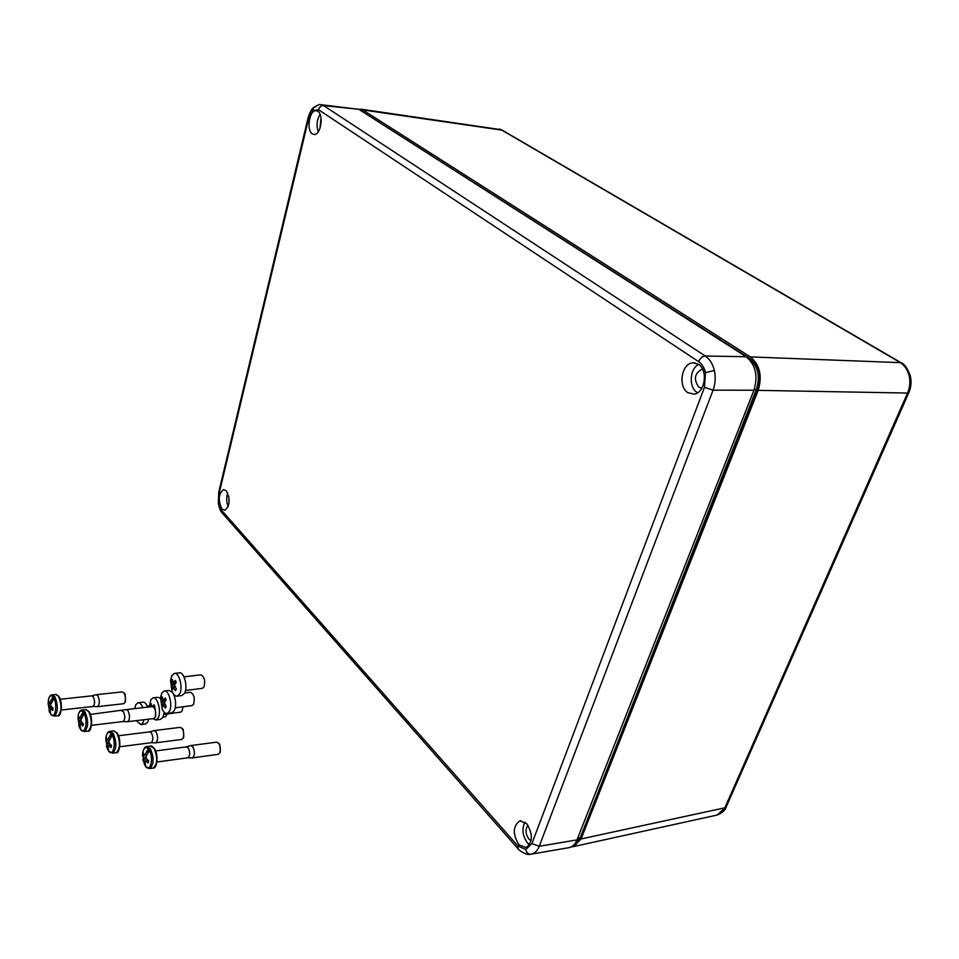 <?xml version="1.0" encoding="UTF-8"?>
<svg xmlns="http://www.w3.org/2000/svg" width="959" height="959" viewBox="0 0 959 959"><rect width="100%" height="100%" fill="white"/><g stroke="black" fill="none" stroke-linecap="round" stroke-linejoin="round"><path stroke-width="1.44" d="M909.06 375.365L910.295 375.832C911.649 381.538 911.17 387.124 908.844 392.603L907.538 393.058C909.971 387.304 910.487 381.406 909.06 375.365C907.442 369.407 904.349 365.031 899.758 362.238L501.066 129.693L361.052 109.17M715.941 815.318L717.38 814.994L724.86 807.79L907.538 393.058L758.185 390.349L581.058 838.957L573.878 846.509L571.24 846.893M574.621 844.088L579.656 837.842L577.666 838.226M360.632 110.453L749.758 358.534C758.641 365.799 761.062 376.132 757.011 389.522L580.135 838.01L756.447 389.33C760.427 376.216 758.066 366.074 749.327 358.906L748.859 358.894M580.135 838.01L573.926 844.867M358.522 109.122L362.73 109.913L750.358 356.904C759.84 364.804 762.453 375.952 758.185 390.349M191.92 705.596L193.55 704.362C195.085 698.044 194.018 694.016 190.35 692.266L184.691 692.985M171.553 712.861L174.202 710.823C176.264 705.848 176.06 700.298 173.579 694.184M161.807 693.105L160.549 697.613L162.095 708.869C163.569 712.213 165.248 713.748 167.13 713.46L169.335 711.47C173.052 705.5 168.856 689.377 164.061 691.055L161.807 693.105M165.727 707.322L165.332 708.09L163.03 704.853L162.383 706.987L161.484 704.793L162.119 701.664L161.4 698.476L162.239 696.905L162.958 700.106L165.188 697.972L166.087 700.178L164.325 702.479L166.183 706.519L165.727 707.322M172.488 692.362L168.928 690.444L164.516 691.007M164.948 704.601L163.03 704.853M164.516 703.81L161.484 704.793M164.409 702.348L162.131 702.647M165.188 701.269L162.119 701.664M162.574 698.679L161.4 698.476M165.979 699.938L163.414 700.274M165.08 704.805L163.486 705.021M123.795 692.638L125.102 694.004L125.533 701.497L124.586 702.935C125.929 699.746 125.749 696.414 124.011 692.937L122.261 691.895L96.38 694.688M91.668 695.898L93.299 696.809C95.085 701.209 94.965 704.421 92.975 706.471L92.783 706.495M91.836 695.85L96.164 694.712L97.878 695.766C99.88 700.717 99.76 704.338 97.494 706.639L97.123 706.651M53.98 698.428L50.755 704.445L51.019 706.292L53.141 708.365L52.685 710.619L50.575 708.533L49.88 708.857L50.791 714.347C54.891 719.957 57.792 705.608 53.98 698.428L54.687 697.816L54.207 696.977L53.704 696.27L52.997 696.869C51.067 694.903 49.58 695.707 48.513 699.291L48.274 700.442M49.041 710.763L50.503 713.604M51.163 703.343L48.07 703.187L49.82 712.777M48.07 703.187L48.513 700.945L49.077 703.175L49.772 702.851L52.997 696.869M52.853 708.126L50.575 708.533M49.077 703.175L51.283 703.067M48.633 705.416L50.935 705.309M48.897 707.263L51.438 706.771M49.868 709.936L49.065 710.211L49.868 709.948M51.39 702.815L49.772 702.851M123.399 703.726L124.586 702.935M52.913 699.986L51.151 699.734M52.997 699.842L53.704 696.27M180.556 712.165L182.126 710.967L182.965 706.783M160.357 719.382L162.922 717.392L164.241 712.321M152.949 718.663L155.969 719.993L158.103 718.051C161.711 712.177 157.6 696.222 152.937 697.888L150.743 699.878L149.412 706.927M150.599 706.795L151.138 703.654L151.786 706.663M152.553 706.567L154.003 704.721L154.89 706.903L154.243 707.67M160.489 698.308L157.744 697.265L153.356 697.828M151.45 705.392L150.323 705.189M154.783 706.651L153.38 706.843M218.568 743.153L219.731 744.376L220.366 751.808L219.539 753.247C220.834 749.974 220.558 746.665 218.7 743.321L216.578 742.158L190.973 745.551M186.25 746.905L188.252 747.912C190.242 752.395 190.134 755.692 187.916 757.778L187.688 757.814M155.67 750.933L186.406 746.857L190.721 745.587L192.795 746.761C195.061 751.808 194.929 755.512 192.423 757.874L191.956 757.898M149.46 750.489L146.044 756.627L146.331 758.545L148.645 760.763L148.106 763.028L145.792 760.823L144.989 761.086L145.66 766.601C150.383 772.642 153.848 758.137 149.46 750.489L150.191 749.866L149.64 748.967L149.065 748.212L148.345 748.823C145.66 746.426 143.79 747.744 142.735 752.791L142.531 756.052M142.867 759.648L145.54 766.241M145.66 766.601L149.772 768.507C154.003 764.335 154.195 757.742 150.347 748.739L146.835 746.629C145.253 746.27 143.886 748.32 142.735 752.791L144.557 764.946L142.807 755.069L143.335 752.815L144.102 755.212L144.905 754.925L148.345 748.823M148.13 760.319L145.792 760.823M144.102 755.212L146.703 755.033M143.562 757.466L146.2 757.298M146.619 755.236L144.821 755.165M144.066 755.129L142.807 755.069M144.989 761.086L145.684 760.943M143.862 759.384L146.559 758.797M144.929 761.973L143.91 762.345L144.929 761.997M146.799 754.841L144.905 754.925M218.041 754.349L219.539 753.247M149.065 748.212L148.189 751.976L146.403 751.748M165.356 716.852L167.477 713.928M145.277 724.021L147.758 722.067L148.741 719.166M142.843 707.682C141.417 704.158 139.774 702.527 137.916 702.791L135.806 704.745L134.704 708.509M136.358 720.712L140.901 724.632L142.963 722.726L143.958 719.729M147.674 707.131C146.236 703.558 144.581 701.904 142.699 702.168L138.324 702.731M153.991 707.418L155.262 708.749L155.754 716.253L154.843 717.692C156.185 714.467 155.969 711.134 154.183 707.682L152.325 706.591L126.432 709.576M121.697 710.835L123.447 711.77C125.305 716.217 125.185 719.478 123.112 721.54L122.908 721.564M90.422 714.407L126.204 709.6L128.026 710.703C130.124 715.702 130.004 719.358 127.643 721.683L127.235 721.695M84.14 713.676L80.856 719.753L81.119 721.636L83.313 723.757L82.834 726.023L80.652 723.901L79.909 724.201L80.76 729.727C85.063 735.481 88.156 721.024 84.14 713.676L84.86 713.064L84.368 712.201L83.841 711.482L83.121 712.081C80.976 709.984 79.357 710.931 78.266 714.934L78.015 716.445M78.722 725.424L80.532 729.14M81.311 718.567L77.991 718.399L79.741 728.121M77.991 718.399L78.458 716.157L79.082 718.435L79.813 718.123L83.121 712.081M82.954 723.458L80.652 723.901M79.082 718.435L81.419 718.315M78.614 720.689L81.024 720.569M78.878 722.571L81.491 722.043M79.885 725.232L79.01 725.531L79.885 725.244M81.527 718.075L79.813 718.123M153.548 718.591L154.843 717.692M83.841 711.482L83.061 715.246L81.239 714.97M202.241 688.346L203.943 687.076C205.526 680.674 204.447 676.598 200.707 674.848L183.972 676.874M181.671 695.563L184.464 693.429C188.264 687.339 184.032 671.18 179.105 672.87L174.682 673.398M171.853 675.592L170.534 680.422L171.961 691.175C173.471 694.76 175.233 696.414 177.235 696.126L179.549 694.064C183.337 687.963 179.117 671.768 174.214 673.458L171.853 675.592M175.881 689.869L175.473 690.66L173.123 687.411L172.452 689.605L171.541 687.387L172.188 684.199L171.445 680.986L172.32 679.38L173.064 682.592L175.329 680.399L176.252 682.616L174.454 684.978L176.348 689.053L175.881 689.869M175.113 687.159L173.123 687.411M174.682 686.38L171.541 687.387M174.49 684.906L172.2 685.194M175.269 683.827L172.188 684.199M172.668 681.214L171.445 680.986M176.168 682.436L173.531 682.76M175.233 687.363L173.591 687.567M181.994 728.253L183.229 729.547L183.78 737.039L182.905 738.49C184.236 735.241 183.984 731.909 182.174 728.492L180.184 727.366L154.351 730.578M149.604 731.897L151.474 732.88C153.392 737.351 153.284 740.624 151.138 742.71L150.935 742.734M149.784 731.849L154.111 730.614L156.053 731.765C158.223 736.788 158.103 740.48 155.682 742.817L155.25 742.841M112.287 735.169L108.93 741.283L109.218 743.189L111.46 745.359L110.956 747.624L108.715 745.455L107.947 745.742L108.715 751.257C113.222 757.19 116.471 742.698 112.287 735.169L113.018 734.558L112.491 733.671L111.951 732.928L111.22 733.539C108.858 731.285 107.12 732.376 106.029 736.812L105.766 738.802M106.413 746.15L108.535 750.777M108.715 751.257L112.635 753.127C116.698 748.979 116.89 742.422 113.198 733.443L109.913 731.393C108.319 731.273 107.024 733.084 106.029 736.812L107.66 749.614L105.898 739.821L106.401 737.555L107.084 739.904L107.852 739.617L111.22 733.539M111.016 744.987L108.715 745.455M107.084 739.904L109.554 739.761M106.593 742.17L109.098 742.014M109.458 739.976L107.432 739.892M107.072 739.869L105.898 739.821M107.947 745.742L108.571 745.611M106.869 744.076L109.506 743.513M106.964 747.037L107.899 746.713L106.964 747.025M109.65 739.545L107.852 739.617M181.527 739.473L182.905 738.49M111.951 732.928L111.112 736.68L109.302 736.452M527.977 825.291C525.136 829.331 525.412 833.898 528.817 839.005L531.094 840.647M702.084 369.191L702.084 369.191C694.448 373.363 693.381 379.38 698.895 387.256L701.856 388.215M228.805 496.534L229.045 503.007M321.025 118.029L319.934 128.518M312.322 133.876L314.336 134.5C320.893 134.907 323.926 114.66 317.777 111.256L316.074 110.681C309.397 109.794 306.125 130.292 312.322 133.876M226.336 490.864L223.639 489.581C218.436 493.789 217.885 500.25 221.973 508.953L224.885 510.26C229.944 505.813 230.424 499.351 226.336 490.864M227.703 493.022C226.168 497.601 226.348 502.132 228.206 506.592M518.855 844.771L526.215 847.6C532.856 842.062 533.036 834.102 526.731 823.697L519.886 820.844C512.861 825.987 512.514 833.958 518.855 844.771M524.981 822.103C521.624 828.852 522.415 835.757 527.378 842.817L529.572 844.723M698.416 364.312L693.141 362.826C681.765 362.79 677.617 386.465 687.831 392.651L694.052 394.137C705.009 393.202 708.437 370.114 698.416 364.312M698.655 364.468C689.701 368.532 688.586 387.268 696.965 392.375L697.601 392.77M315.907 106.797L313.677 107.432C318.04 104.855 320.318 103.932 320.522 104.663L323.579 105.586L705.261 356.005C709.72 359.074 712.765 363.917 714.383 370.534C715.822 377.235 715.378 383.792 713.064 390.181L704.469 387.316L705.464 372.595C704.266 367.645 701.988 364 698.631 361.675L318.532 109.71L312.814 110.597L308.534 119L219.084 493.573L218.82 503.103L221.913 510.668L517.788 845.874L525.748 849.554L531.909 843.584L704.469 387.316M321.721 104.795L358.846 109.314L746.126 356.724C755.608 364.648 758.221 375.82 753.954 390.241L576.994 839.904C575.496 843.86 572.991 846.413 569.49 847.564L568.028 847.816M753.954 390.241L713.064 390.181L539.234 846.282C537.555 850.489 535.086 853.078 531.813 854.037L530.543 854.265C528.133 854.133 526.527 852.563 525.748 849.554M320.078 114.385C316.794 119.875 316.182 125.689 318.256 131.815M910.259 375.7C907.43 368.184 904.337 363.833 900.945 362.67L750.358 356.904M573.878 846.509L717.38 814.994C722.595 812.621 725.543 809.899 726.263 806.807L724.86 807.79L581.058 838.957M757.011 389.522L754.313 389.294M749.758 358.534L747.708 357.863M900.465 362.382L502.228 130.172L362.73 109.913M57.624 715.738L57.984 715.702C61.784 711.626 61.975 705.177 58.547 696.366L55.67 694.484L52.397 694.831M49.676 712.429L48.513 699.291C49.281 696.486 50.455 695.011 52.038 694.867L54.915 696.761C58.331 705.584 58.139 712.034 54.351 716.109L53.968 716.157M59.026 696.809C61.903 703.331 62.095 709.145 59.626 714.251M152.949 768.063L153.368 768.003C157.624 763.832 157.815 757.25 153.955 748.26L150.431 746.162L147.254 746.57M154.375 748.428C159.002 755.093 156.868 769.058 153.368 768.003L149.316 768.567M154.411 748.691C157.516 754.913 157.851 760.703 155.442 766.073M87.749 731.142L88.12 731.094C92.088 726.97 92.28 720.461 88.707 711.566L85.627 709.6L82.378 709.972M79.693 728.001L78.266 714.934C79.177 711.65 80.412 710.008 81.995 710.008L85.063 711.974C88.636 720.892 88.444 727.413 84.488 731.537L84.092 731.585M89.175 711.998C92.148 718.447 92.388 724.285 89.906 729.511M115.859 752.707L116.267 752.647C120.343 748.511 120.534 741.954 116.842 732.988L113.546 730.95L110.321 731.345M117.274 733.167C122.045 740.372 119.096 754.445 116.267 752.647L112.215 753.175M117.298 733.419C120.331 739.797 120.618 745.622 118.173 750.921M219.084 493.573L218.7 492.447M518.124 848.859L517.788 845.874M313.677 107.432L312.814 110.597M318.532 109.71C319.431 106.964 321.121 105.598 323.579 105.586L358.846 109.314M714.383 370.534L705.464 372.595M531.909 843.584L539.234 846.282L576.994 839.904M698.631 361.675C700.202 358.21 702.408 356.316 705.261 356.005L746.126 356.724M308.534 119L307.971 118.305C309.697 112.503 311.567 108.918 313.569 107.54M222.608 513.449L221.913 510.668M726.263 806.807L908.832 392.651M499.363 128.986L501.737 129.885M192.196 705.56L175.257 707.814M171.997 712.801L167.13 713.46M160.549 697.613L162.095 708.869M56.054 694.436L58.967 696.51C63.522 703.81 60.453 717.8 57.984 715.702L54.351 716.109L50.851 714.467M60.237 699.267L91.788 695.862M97.494 706.639L123.615 703.702M92.855 706.483L97.362 706.663M61.22 710.032L92.975 706.471M180.807 712.129L163.953 714.407M160.776 719.334L155.969 719.993M150.887 746.102C151.186 745.551 152.349 746.306 154.351 748.38M192.423 757.874L218.292 754.313M187.748 757.802L192.244 757.898M156.94 762.021L187.916 757.778M165.595 716.817L163.042 717.164M145.684 723.973L140.901 724.632M149.424 705.728L147.207 706.016M86.046 709.564L89.115 711.698M80.82 729.847L84.488 731.537L88.12 731.094C90.913 732.904 93.742 718.782 89.151 711.746M127.643 721.683L153.776 718.555M122.98 721.564L127.499 721.707M91.489 725.316L123.112 721.54M202.529 688.31L185.507 690.468M182.138 695.503L177.235 696.126M170.534 680.422L171.961 691.175M113.977 730.902L117.238 733.12M118.544 735.745L149.748 731.849M155.682 742.817L181.778 739.437M151.007 742.734L155.514 742.841M119.719 746.761L151.138 742.71M695.287 362.981L693.141 362.826M569.49 847.564L530.543 854.265C526.047 855.836 517.428 849.123 517.824 848.511L222.284 513.089C220.63 511.447 219.323 508.282 218.364 503.607L218.676 492.518L307.971 118.305M520.809 820.712L519.886 820.844M316.818 110.8L316.074 110.681"/></g></svg>

